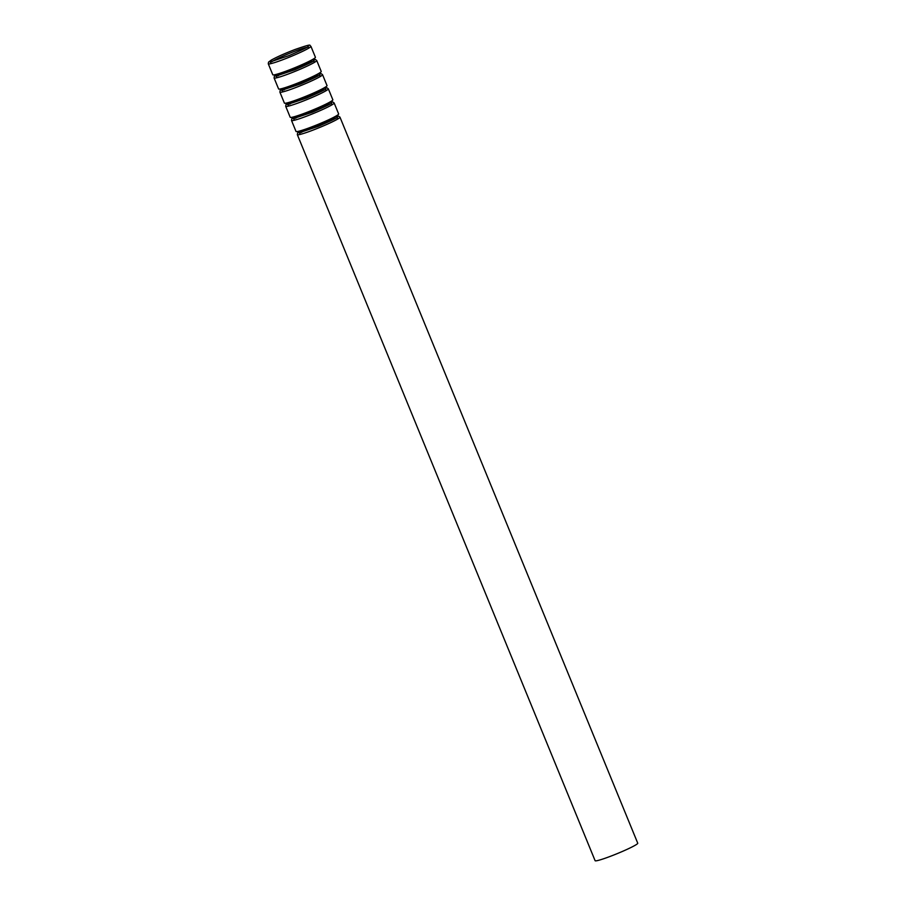 <?xml version="1.0" encoding="UTF-8"?>
<svg xmlns="http://www.w3.org/2000/svg" width="906" height="906" viewBox="0 0 906 906"><rect width="100%" height="100%" fill="white"/><g stroke="black" fill="none" stroke-linecap="round" stroke-linejoin="round"><path stroke-width="1.36" d="M310.917 46.319L315.413 57.282A23.046 1.846 157.7 0 1 314.631 58.199A23.046 1.846 157.7 0 1 294.79 67.735A23.046 1.846 157.7 0 1 273.963 74.881A23.046 1.846 157.7 0 1 272.774 74.768L268.278 63.805A23.046 1.846 157.7 0 0 290.294 56.772A23.046 1.846 157.7 0 0 310.917 46.319C308.414 45.753 314.914 42.616 295.062 49.49C284.869 53.409 276.942 56.942 271.279 60.09L268.527 62.129L268.278 63.805M339.965 117.146L637.745 843.214A23.046 1.846 157.7 0 1 617.122 853.667A23.046 1.846 157.7 0 1 595.106 860.7L297.327 134.643A23.046 1.846 157.7 0 0 319.342 127.61A23.046 1.846 157.7 0 0 339.965 117.146L338.595 116.138L335.696 116.489M335.027 118.392A20.159 1.619 157.7 0 1 335.764 118.233M301.075 132.457A20.159 1.619 157.7 0 1 301.709 132.049M334.155 102.99L338.651 113.952A23.046 1.846 157.7 0 1 337.881 114.869L333.895 117.825A18.007 1.45 157.7 0 1 318.391 125.277A18.007 1.45 157.7 0 1 302.117 130.86L297.213 131.551A23.046 1.846 157.7 0 1 296.013 131.438L291.517 120.475A23.046 1.846 157.7 0 0 313.533 113.443A23.046 1.846 157.7 0 0 334.155 102.99L332.785 101.97L329.886 102.321M337.881 114.869A23.046 1.846 157.7 0 1 318.029 124.405A23.046 1.846 157.7 0 1 297.213 131.551M329.218 104.224A20.159 1.619 157.7 0 1 329.954 104.065M295.254 118.29A20.159 1.619 157.7 0 1 295.9 117.882M328.346 88.822L332.842 99.785A23.046 1.846 157.7 0 1 332.072 100.702L328.085 103.658A18.007 1.45 157.7 0 1 312.581 111.11A18.007 1.45 157.7 0 1 296.307 116.693L291.404 117.384A23.046 1.846 157.7 0 1 290.203 117.27L285.707 106.308A23.046 1.846 157.7 0 0 307.723 99.275A23.046 1.846 157.7 0 0 328.346 88.822L326.975 87.803L324.076 88.154M332.072 100.702A23.046 1.846 157.7 0 1 312.219 110.238A23.046 1.846 157.7 0 1 291.404 117.384M323.408 90.056A20.159 1.619 157.7 0 1 324.144 89.898M289.444 104.122A20.159 1.619 157.7 0 1 290.09 103.714M322.536 74.654L327.032 85.617A23.046 1.846 157.7 0 1 326.262 86.534L322.276 89.49A18.007 1.45 157.7 0 1 306.772 96.942A18.007 1.45 157.7 0 1 290.498 102.525L285.583 103.216A23.046 1.846 157.7 0 1 284.393 103.103L279.897 92.14A23.046 1.846 157.7 0 0 301.913 85.107A23.046 1.846 157.7 0 0 322.536 74.654L321.166 73.635L318.266 73.986M326.262 86.534A23.046 1.846 157.7 0 1 306.409 96.07A23.046 1.846 157.7 0 1 285.583 103.216M317.587 75.889A20.159 1.619 157.7 0 1 318.334 75.73M283.635 89.954A20.159 1.619 157.7 0 1 284.28 89.547M316.726 60.487L321.222 71.449A23.046 1.846 157.7 0 1 320.452 72.367L316.466 75.323A18.007 1.45 157.7 0 1 300.962 82.774A18.007 1.45 157.7 0 1 284.688 88.358L279.773 89.048A23.046 1.846 157.7 0 1 278.584 88.935L274.088 77.973A23.046 1.846 157.7 0 0 296.103 70.94A23.046 1.846 157.7 0 0 316.726 60.487L315.356 59.468L312.457 59.819M320.452 72.367A23.046 1.846 157.7 0 1 300.599 81.902A23.046 1.846 157.7 0 1 279.773 89.048M311.777 61.721A20.159 1.619 157.7 0 1 312.525 61.563M277.825 75.787A20.159 1.619 157.7 0 1 278.47 75.379M314.631 58.199L310.656 61.155A18.007 1.45 157.7 0 1 295.152 68.607A18.007 1.45 157.7 0 1 278.878 74.19L273.963 74.881M272.015 61.619A20.159 1.619 157.7 0 1 295.175 51.121A20.159 1.619 157.7 0 1 306.715 47.395M308.244 47.406L308.346 46.274C308.663 46.772 302.242 49.887 289.071 55.583L270.067 61.97L270.939 62.707M337.304 118.244L337.394 117.112C337.723 117.61 331.29 120.713 318.131 126.421L299.116 132.808L299.988 133.544M299.897 131.166L297.587 132.956L297.327 134.643M335.118 118.607L334.586 117.316M301.8 132.265L301.268 130.974M331.483 104.077L331.585 102.944C331.913 103.443 325.481 106.546 312.321 112.253L293.306 118.641L294.178 119.377M294.088 117.01L291.766 118.788L291.517 120.475M329.297 104.439L328.776 103.148M295.99 118.097L295.458 116.817M325.673 89.909L325.775 88.777C326.103 89.275 319.671 92.378 306.511 98.086L287.496 104.473L288.368 105.209M288.278 102.842L285.956 104.62L285.707 106.308M323.487 90.272L322.966 88.981M290.18 103.941L289.648 102.65M319.863 75.742L319.965 74.609C320.282 75.107 313.861 78.222 300.69 83.918L281.687 90.306L282.559 91.042M282.468 88.675L280.147 90.464L279.897 92.14M317.678 76.104L317.157 74.813M284.371 89.773L283.838 88.482M314.054 61.574L314.156 60.442C314.473 60.94 308.051 64.054 294.88 69.751L275.877 76.138L276.749 76.874M276.658 74.507L274.337 76.297L274.088 77.973M311.868 61.936L311.347 60.645M278.561 75.606L278.029 74.315"/></g></svg>
